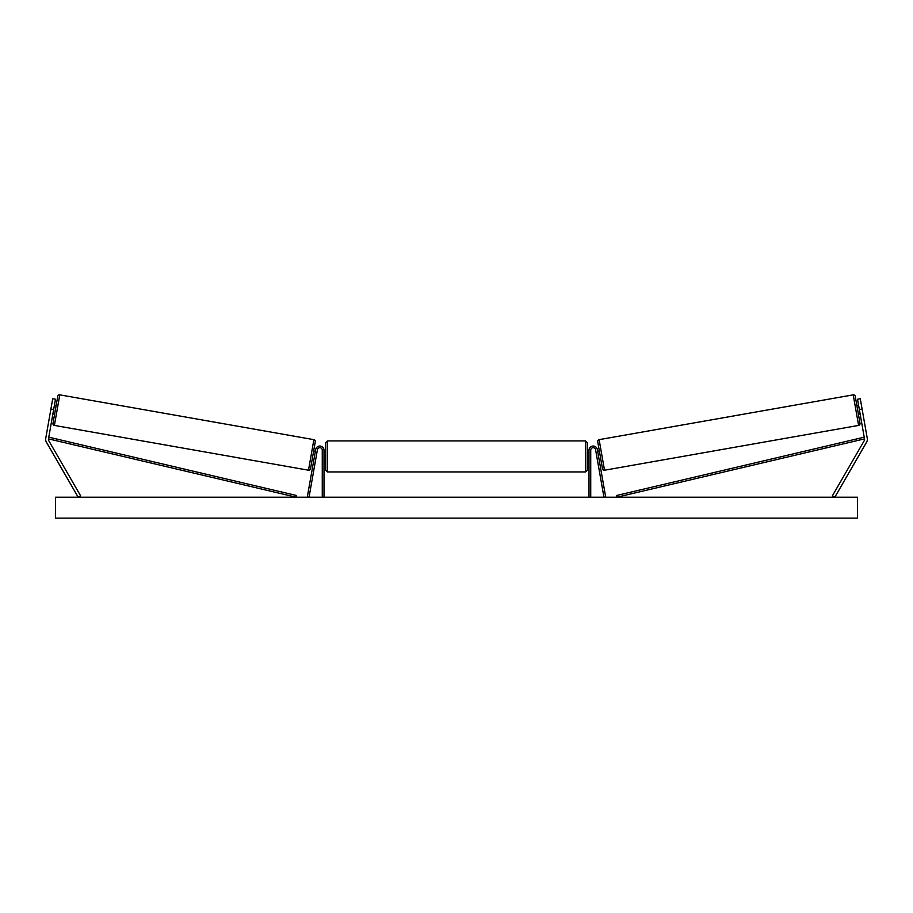 <?xml version="1.0" encoding="UTF-8"?>
<svg xmlns="http://www.w3.org/2000/svg" width="913" height="913" viewBox="0 0 913 913"><rect width="100%" height="100%" fill="white"/><g stroke="black" fill="none" stroke-linecap="round" stroke-linejoin="round"><path stroke-width="1.37" d="M324.001 497.22L324.001 450.155A4.188 4.188 0 0 0 315.704 449.424L307.327 496.923L309.039 497.22L317.416 449.732A2.442 2.442 0 0 1 322.266 450.155L322.266 497.22M55.476 399.232L48.48 438.879A2.785 2.785 0 0 0 48.811 440.762L80.606 495.827L78.187 497.22L46.392 442.154A5.581 5.581 0 0 1 45.73 438.4L52.726 398.741L55.476 399.232M53.662 409.526L50.911 409.047M859.338 409.526L864.52 438.879A2.785 2.785 0 0 1 864.189 440.762L832.394 495.827L834.813 497.22L866.608 442.154A5.581 5.581 0 0 0 867.27 438.4L860.274 398.741L857.524 399.232L859.338 409.526L862.089 409.047M588.999 497.22L588.999 450.155A4.188 4.188 0 0 1 597.296 449.424L605.673 496.923L603.961 497.22L595.584 449.732A2.442 2.442 0 0 0 590.734 450.155L590.734 497.22M327.493 471.941L325.747 470.206L325.747 442.657L327.493 440.911L327.493 471.941L585.507 471.941L585.507 440.911L587.253 442.657L587.253 470.206L585.507 471.941M324.001 459.456L324.001 453.407M588.999 459.456L588.999 453.407M59.79 394.85L54.392 425.412A1.746 1.746 0 0 1 52.988 423.392L57.77 396.265A1.746 1.746 0 0 1 59.79 394.85L313.878 439.655A1.746 1.746 0 0 1 315.293 441.675L310.511 468.803A1.746 1.746 0 0 1 308.491 470.218L313.878 439.655M54.392 425.412L308.491 470.218M52.897 413.817L54.62 414.125M54.415 405.235L56.127 405.543M53.137 412.505L54.187 406.547M312.143 459.536L313.867 459.832M314.095 458.52L315.145 452.563M313.661 450.954L315.373 451.25M857.467 497.22L55.533 497.22L55.533 518.15L857.467 518.15L857.467 497.22M853.21 394.85A1.746 1.746 0 0 1 855.23 396.265L860.012 423.392A1.746 1.746 0 0 1 858.608 425.412L604.509 470.218L599.122 439.655L853.21 394.85L858.608 425.412M604.509 470.218A1.746 1.746 0 0 1 602.489 468.803L597.707 441.675A1.746 1.746 0 0 1 599.122 439.655M860.103 413.817L858.38 414.125M858.585 405.235L856.873 405.543M859.863 412.505L858.813 406.547M600.857 459.536L599.133 459.832M599.339 450.954L597.627 451.25M598.905 458.52L597.855 452.563M48.48 438.879L296.234 497.22L296.634 495.531L48.88 437.19L48.48 438.879M864.52 438.879L616.766 497.22L616.366 495.531L864.12 437.19L864.52 438.879M327.493 440.911L585.507 440.911M325.747 452.072L324.001 452.072M324.001 460.791L325.747 460.791M587.253 452.072L588.999 452.072M587.253 460.791L588.999 460.791"/></g></svg>
